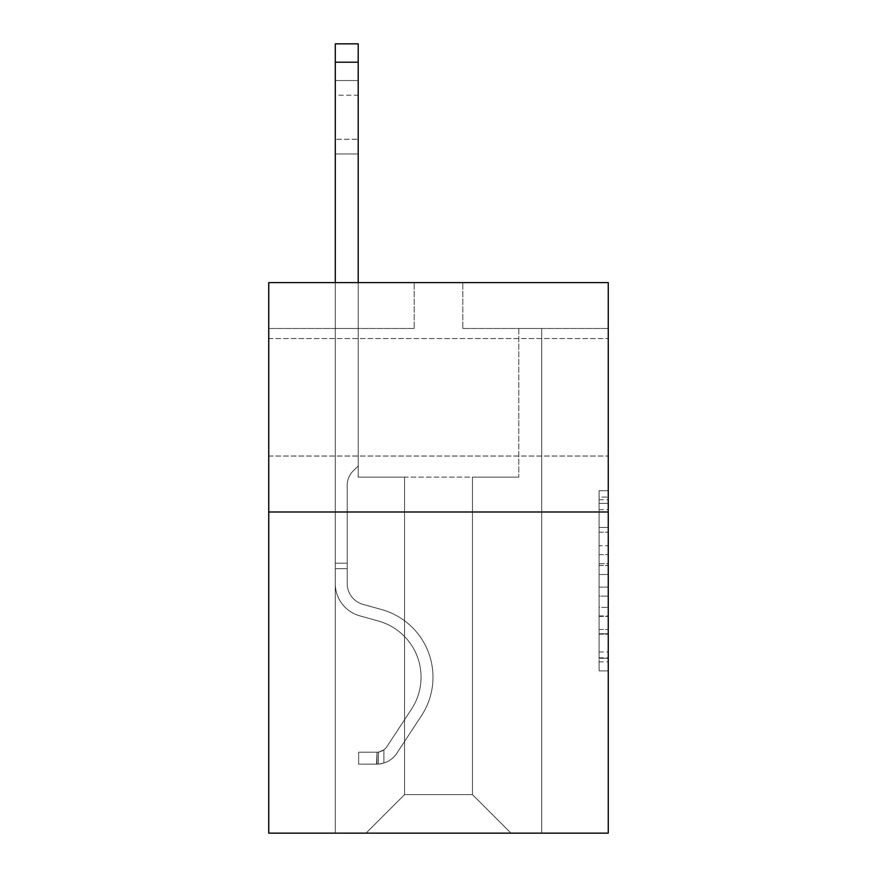 <?xml version="1.0" encoding="UTF-8"?>
<svg xmlns="http://www.w3.org/2000/svg" width="877" height="877" viewBox="0 0 877 877"><rect width="100%" height="100%" fill="white"/><g stroke="black" fill="none" stroke-linecap="round" stroke-linejoin="round"><path stroke-width="0.66" stroke-dasharray="4.38 3.29" d="M608.254 397.303L608.254 338.577L608.254 397.303M268.746 397.303L268.746 338.577L268.746 397.303M599.079 545.691L599.079 574.512L608.254 574.512L608.254 661.872L608.254 499.758L608.254 574.512L599.079 574.512L599.079 497.051L599.079 670.883L599.079 490.747L599.079 658.276L608.254 658.276L599.079 658.276L608.254 658.276L599.079 658.276L599.079 629.456L599.079 670.883L608.254 670.883L608.254 490.747L608.254 657.827L608.254 587.119L599.079 587.119L608.254 587.119L608.254 629.456L608.254 503.354L599.079 503.354L608.254 503.354L608.254 670.883L608.254 499.758L608.254 670.883L599.079 670.883L599.079 490.747L608.254 490.747L608.254 499.758L608.254 490.747L608.254 499.758L608.254 490.747L608.254 497.051L608.254 490.747L599.079 490.747L599.079 503.354L608.254 503.354L599.079 503.354L599.079 545.691L608.254 545.691M608.254 563.703L608.254 554.692L608.254 563.703L599.079 563.703L599.079 527.45L599.079 634.181L599.079 607.388L608.254 607.388L599.079 607.388L599.079 670.883L608.254 670.883L599.079 670.883L608.254 670.883L599.079 670.883L599.079 490.747L608.254 490.747L599.079 490.747L608.254 490.747L599.079 490.747L599.079 563.703L608.254 563.703M608.254 511.993L608.254 833.15L268.746 833.15L268.746 511.993L608.254 511.993L608.254 282.602L462.815 282.602L608.254 282.602L608.254 328.48L608.254 282.602L268.746 282.602L414.185 282.602L268.746 282.602L268.746 511.993L608.254 511.993L268.746 511.993M472.451 477.132L472.451 794.617L510.984 833.15L541.723 833.15L541.723 328.48L518.789 328.48L541.723 328.48L518.789 328.48L541.723 328.48L518.789 328.48L541.723 328.48L518.789 328.48L541.723 328.48L518.789 328.48L541.723 328.48L518.789 328.48L541.723 328.48L518.789 328.48L541.723 328.48L518.789 328.48L541.723 328.48L518.789 328.48L541.723 328.48L518.789 328.48L541.723 328.48L518.789 328.48L541.723 328.48L518.789 328.48L541.723 328.48L518.789 328.48L541.723 328.48L518.789 328.48L541.723 328.48L518.789 328.48L541.723 328.48L518.789 328.48L541.723 328.48L518.789 328.48L541.723 328.48L518.789 328.48L541.723 328.48L541.723 833.15L541.723 328.48L541.723 833.15L541.723 328.48L541.723 833.15L541.723 328.48L541.723 833.15L541.723 328.48L541.723 833.15L541.723 328.48L541.723 833.15L541.723 328.48L541.723 833.15L541.723 328.48L541.723 833.15L541.723 328.48L541.723 833.15L541.723 328.48L541.723 833.15L541.723 328.48L541.723 833.15L541.723 328.48L541.723 833.15L541.723 328.48L541.723 833.15L541.723 328.48L541.723 833.15L541.723 328.48L541.723 833.15L541.723 328.48L541.723 833.15L541.723 328.48L541.723 833.15L541.723 328.48L541.723 833.15L366.016 833.15L510.984 833.15L472.451 794.617L510.984 833.15L472.451 794.617L510.984 833.15L472.451 794.617L510.984 833.15L472.451 794.617L510.984 833.15L472.451 794.617L510.984 833.15L472.451 794.617L510.984 833.15L472.451 794.617L510.984 833.15L472.451 794.617L510.984 833.15L472.451 794.617L510.984 833.15L472.451 794.617L510.984 833.15L472.451 794.617L510.984 833.15L472.451 794.617L510.984 833.15L472.451 794.617L510.984 833.15L472.451 794.617L510.984 833.15L472.451 794.617L510.984 833.15L472.451 794.617L510.984 833.15L472.451 794.617L510.984 833.15L472.451 794.617L404.549 794.617L404.549 477.132L404.549 794.617L404.549 477.132L404.549 794.617L366.016 833.15L404.549 794.617L366.016 833.15L404.549 794.617L404.549 477.132L472.451 477.132L472.451 794.617L510.984 833.15L472.451 794.617L472.451 477.132L472.451 794.617L472.451 477.132L472.451 794.617L472.451 477.132L472.451 794.617L472.451 477.132L472.451 794.617L472.451 477.132L472.451 794.617L472.451 477.132L472.451 794.617L472.451 477.132L472.451 794.617L472.451 477.132L472.451 794.617L472.451 477.132L472.451 794.617L472.451 477.132L472.451 794.617L472.451 477.132L472.451 794.617L472.451 477.132L472.451 794.617L472.451 477.132L472.451 794.617L472.451 477.132L472.451 794.617L472.451 477.132L472.451 794.617L472.451 477.132L472.451 794.617L472.451 477.132L472.451 794.617L472.451 477.132L358.211 477.132L358.211 328.48L335.277 328.48L335.277 833.15L366.016 833.15L335.277 833.15L366.016 833.15L335.277 833.15L366.016 833.15L335.277 833.15L366.016 833.15L335.277 833.15L366.016 833.15L335.277 833.15L366.016 833.15L335.277 833.15L366.016 833.15L335.277 833.15L366.016 833.15L335.277 833.15L366.016 833.15L335.277 833.15L366.016 833.15L335.277 833.15L366.016 833.15L335.277 833.15L366.016 833.15L335.277 833.15L366.016 833.15L335.277 833.15L366.016 833.15L335.277 833.15L366.016 833.15L335.277 833.15L366.016 833.15L335.277 833.15L366.016 833.15L335.277 833.15L366.016 833.15L335.277 833.15L335.277 328.48L335.277 833.15L335.277 328.48L335.277 833.15L335.277 328.48L335.277 833.15L335.277 328.48L335.277 833.15L335.277 328.48L335.277 833.15L335.277 328.48L335.277 833.15L335.277 328.48L335.277 833.15L335.277 328.48L335.277 833.15L335.277 328.48L335.277 833.15L335.277 328.48L335.277 833.15L335.277 328.48L335.277 833.15L335.277 328.48L335.277 833.15L335.277 328.48L335.277 833.15L335.277 328.48L335.277 833.15L335.277 328.48L335.277 833.15L335.277 328.48L335.277 833.15L335.277 328.48L335.277 833.15L335.277 328.48L358.211 328.48L335.277 328.48L358.211 328.48L335.277 328.48L358.211 328.48L335.277 328.48L358.211 328.48L335.277 328.48L358.211 328.48L335.277 328.48L358.211 328.48L335.277 328.48L358.211 328.48L335.277 328.48L358.211 328.48L335.277 328.48L358.211 328.48L335.277 328.48L358.211 328.48L335.277 328.48L358.211 328.48L335.277 328.48L358.211 328.48L335.277 328.48L358.211 328.48L335.277 328.48L358.211 328.48L335.277 328.48L358.211 328.48L335.277 328.48L358.211 328.48L335.277 328.48L358.211 328.48L335.277 328.48L358.211 328.48L358.211 477.132L358.211 328.48L358.211 477.132L358.211 328.48L358.211 477.132L358.211 328.48L358.211 477.132L358.211 328.48L358.211 477.132L358.211 328.48L358.211 477.132L358.211 328.48L358.211 477.132L358.211 328.48L358.211 477.132L358.211 328.48L358.211 477.132L358.211 328.48L358.211 477.132L358.211 328.48L358.211 477.132L358.211 328.48L358.211 477.132L358.211 328.48L358.211 477.132L358.211 328.48L358.211 477.132L358.211 328.48L358.211 477.132L358.211 328.48L358.211 477.132L358.211 328.48L358.211 477.132L358.211 328.48L358.211 477.132L404.549 477.132L358.211 477.132L404.549 477.132L358.211 477.132L404.549 477.132L358.211 477.132L404.549 477.132L358.211 477.132L404.549 477.132L358.211 477.132L404.549 477.132L358.211 477.132L404.549 477.132L358.211 477.132L404.549 477.132L358.211 477.132L404.549 477.132L358.211 477.132L404.549 477.132L358.211 477.132L404.549 477.132L358.211 477.132L404.549 477.132L358.211 477.132L404.549 477.132L358.211 477.132L404.549 477.132L358.211 477.132L404.549 477.132L358.211 477.132L404.549 477.132L358.211 477.132L404.549 477.132L358.211 477.132L404.549 477.132L404.549 794.617L366.016 833.15L404.549 794.617L404.549 477.132L404.549 794.617L366.016 833.15L404.549 794.617L404.549 477.132L404.549 794.617L366.016 833.15L404.549 794.617L404.549 477.132L404.549 794.617L366.016 833.15L404.549 794.617L404.549 477.132L404.549 794.617L366.016 833.15L404.549 794.617L404.549 477.132L404.549 794.617L366.016 833.15L404.549 794.617L404.549 477.132L404.549 794.617L366.016 833.15L404.549 794.617L404.549 477.132L404.549 794.617L366.016 833.15L404.549 794.617L404.549 477.132L404.549 794.617L366.016 833.15L404.549 794.617L404.549 477.132L404.549 794.617L366.016 833.15L404.549 794.617L404.549 477.132L404.549 794.617L366.016 833.15L404.549 794.617L404.549 477.132L404.549 794.617L366.016 833.15L404.549 794.617L404.549 477.132L404.549 794.617L366.016 833.15L404.549 794.617L404.549 477.132L404.549 794.617L366.016 833.15L404.549 794.617L404.549 477.132L404.549 794.617L366.016 833.15L404.549 794.617L404.549 477.132L404.549 794.617L366.016 833.15L404.549 794.617L404.549 477.132L404.549 794.617L366.016 833.15L404.549 794.617L472.451 794.617L472.451 477.132L518.789 477.132L472.451 477.132M414.185 328.48L268.746 328.48L414.185 328.48L414.185 282.602L414.185 328.48M268.746 328.48L268.746 282.602L268.746 328.48M462.815 328.48L608.254 328.48L462.815 328.48L462.815 282.602L462.815 328.48M518.789 328.48L518.789 477.132L518.789 328.48M599.079 574.512L608.254 574.512L599.079 574.512M599.079 497.051L599.079 490.747L599.079 497.051L608.254 497.051L599.079 497.051M599.079 633.731L599.079 596.13L599.079 633.731L608.254 633.731L599.079 633.731M599.079 596.13L599.079 587.119L608.254 587.119L599.079 587.119L599.079 596.13L608.254 596.13L599.079 596.13M599.079 527.45L599.079 503.354L599.079 527.45L608.254 527.45L599.079 527.45M599.079 490.747L608.254 490.747L599.079 490.747L599.079 499.758L599.079 490.747L608.254 490.747M599.079 670.883L608.254 670.883L599.079 670.883L599.079 661.872L599.079 670.883M335.277 282.602L335.277 583.578A33.49 33.49 0 0 0 359.767 615.84A33.49 33.49 0 0 1 335.277 583.578A33.49 33.49 0 0 0 359.767 615.84A33.49 33.49 0 0 1 335.277 583.578A33.49 33.49 0 0 0 359.767 615.84A33.49 33.49 0 0 1 335.277 583.578A33.49 33.49 0 0 0 359.767 615.84A33.49 33.49 0 0 1 335.277 583.578A33.49 33.49 0 0 0 359.767 615.84A33.49 33.49 0 0 1 335.277 583.578A33.49 33.49 0 0 0 359.767 615.84A33.49 33.49 0 0 1 335.277 583.578A33.49 33.49 0 0 0 359.767 615.84A33.49 33.49 0 0 1 335.277 583.578A33.49 33.49 0 0 0 359.767 615.84A33.49 33.49 0 0 1 335.277 583.578A33.49 33.49 0 0 0 359.767 615.84A33.49 33.49 0 0 1 335.277 583.578A33.49 33.49 0 0 0 359.767 615.84A33.49 33.49 0 0 1 335.277 583.578A33.49 33.49 0 0 0 359.767 615.84A33.49 33.49 0 0 1 335.277 583.578A33.49 33.49 0 0 0 359.767 615.84A33.49 33.49 0 0 1 335.277 583.578A33.49 33.49 0 0 0 359.767 615.84A33.49 33.49 0 0 1 335.277 583.578A33.49 33.49 0 0 0 359.767 615.84A33.49 33.49 0 0 1 335.277 583.578A33.49 33.49 0 0 0 359.767 615.84A33.49 33.49 0 0 1 335.277 583.578A33.49 33.49 0 0 0 359.767 615.84A33.49 33.49 0 0 1 335.277 583.578A33.49 33.49 0 0 0 359.767 615.84A33.49 33.49 0 0 1 335.277 583.578A33.49 33.49 0 0 0 359.767 615.84A33.49 33.49 0 0 1 335.277 583.578A33.49 33.49 0 0 0 359.767 615.84L378.447 621.048A58.266 58.266 0 0 1 411.521 709.131A58.266 58.266 0 0 0 378.447 621.048A58.266 58.266 0 0 1 411.521 709.131A58.266 58.266 0 0 0 378.447 621.048L359.767 615.84L378.447 621.048A58.266 58.266 0 0 1 411.521 709.131A58.266 58.266 0 0 0 378.447 621.048L359.767 615.84L378.447 621.048A58.266 58.266 0 0 1 411.521 709.131A58.266 58.266 0 0 0 378.447 621.048A58.266 58.266 0 0 1 411.521 709.131A58.266 58.266 0 0 0 378.447 621.048L359.767 615.84L378.447 621.048A58.266 58.266 0 0 1 411.521 709.131A58.266 58.266 0 0 0 378.447 621.048L359.767 615.84L378.447 621.048A58.266 58.266 0 0 1 411.521 709.131A58.266 58.266 0 0 0 378.447 621.048A58.266 58.266 0 0 1 411.521 709.131A58.266 58.266 0 0 0 378.447 621.048L359.767 615.84L378.447 621.048A58.266 58.266 0 0 1 411.521 709.131A58.266 58.266 0 0 0 378.447 621.048L359.767 615.84L378.447 621.048A58.266 58.266 0 0 1 411.521 709.131A58.266 58.266 0 0 0 378.447 621.048A58.266 58.266 0 0 1 411.521 709.131A58.266 58.266 0 0 0 378.447 621.048L359.767 615.84L378.447 621.048A58.266 58.266 0 0 1 411.521 709.131A58.266 58.266 0 0 0 378.447 621.048L359.767 615.84L378.447 621.048A58.266 58.266 0 0 1 411.521 709.131A58.266 58.266 0 0 0 378.447 621.048A58.266 58.266 0 0 1 411.521 709.131A58.266 58.266 0 0 0 378.447 621.048L359.767 615.84L378.447 621.048A58.266 58.266 0 0 1 411.521 709.131A58.266 58.266 0 0 0 378.447 621.048L359.767 615.84L378.447 621.048A58.266 58.266 0 0 1 411.521 709.131A58.266 58.266 0 0 0 378.447 621.048A58.266 58.266 0 0 1 411.521 709.131A58.266 58.266 0 0 0 378.447 621.048L359.767 615.84L378.447 621.048A58.266 58.266 0 0 1 411.521 709.131A58.266 58.266 0 0 0 378.447 621.048A58.266 58.266 0 0 1 411.521 709.131L386.921 746.623L411.521 709.131A58.266 58.266 0 0 0 378.447 621.048L359.767 615.84L378.447 621.048A58.266 58.266 0 0 1 411.521 709.131L386.921 746.623L411.521 709.131A58.266 58.266 0 0 0 378.447 621.048A58.266 58.266 0 0 1 411.521 709.131L386.921 746.623L411.521 709.131A58.266 58.266 0 0 0 378.447 621.048A58.266 58.266 0 0 1 411.521 709.131L386.921 746.623L411.521 709.131A58.266 58.266 0 0 0 378.447 621.048A58.266 58.266 0 0 1 411.521 709.131L386.921 746.623L411.521 709.131A58.266 58.266 0 0 0 378.447 621.048A58.266 58.266 0 0 1 411.521 709.131L386.921 746.623L411.521 709.131A58.266 58.266 0 0 0 378.447 621.048A58.266 58.266 0 0 1 411.521 709.131L386.921 746.623L411.521 709.131A58.266 58.266 0 0 0 378.447 621.048A58.266 58.266 0 0 1 411.521 709.131L386.921 746.623L411.521 709.131A58.266 58.266 0 0 0 378.447 621.048A58.266 58.266 0 0 1 411.521 709.131L386.921 746.623L411.521 709.131A58.266 58.266 0 0 0 378.447 621.048A58.266 58.266 0 0 1 411.521 709.131L386.921 746.623L411.521 709.131A58.266 58.266 0 0 0 378.447 621.048A58.266 58.266 0 0 1 411.521 709.131L386.921 746.623L411.521 709.131A58.266 58.266 0 0 0 378.447 621.048A58.266 58.266 0 0 1 411.521 709.131L386.921 746.623A12.388 12.388 0 0 1 383.907 749.813C376.957 753.003 376.957 753.003 383.907 749.813C376.957 753.003 376.957 753.003 383.907 749.813A12.388 12.388 0 0 0 386.921 746.623L411.521 709.131L386.921 746.623A12.388 12.388 0 0 1 377.022 752.214A12.388 12.388 0 0 0 386.921 746.623A12.388 12.388 0 0 1 383.907 749.813C376.957 753.003 376.957 753.003 383.907 749.813C376.957 753.003 376.957 753.003 383.907 749.813A12.388 12.388 0 0 0 386.921 746.623L411.521 709.131A58.266 58.266 0 0 0 378.447 621.048A58.266 58.266 0 0 1 411.521 709.131L386.921 746.623A12.388 12.388 0 0 1 377.022 752.214A12.388 12.388 0 0 0 386.921 746.623A12.388 12.388 0 0 1 383.907 749.813C376.957 753.003 376.957 753.003 383.907 749.813C376.957 753.003 376.957 753.003 383.907 749.813A12.388 12.388 0 0 0 386.921 746.623L411.521 709.131L386.921 746.623A12.388 12.388 0 0 1 377.022 752.214A12.388 12.388 0 0 0 386.921 746.623A12.388 12.388 0 0 1 383.907 749.813C376.957 753.003 376.957 753.003 383.907 749.813C376.957 753.003 376.957 753.003 383.907 749.813A12.388 12.388 0 0 0 386.921 746.623L411.521 709.131L386.921 746.623A12.388 12.388 0 0 1 377.022 752.214A12.388 12.388 0 0 0 386.921 746.623A12.388 12.388 0 0 1 383.907 749.813C376.957 753.003 376.957 753.003 383.907 749.813C376.957 753.003 376.957 753.003 383.907 749.813A12.388 12.388 0 0 0 386.921 746.623L411.521 709.131A58.266 58.266 0 0 0 378.447 621.048A58.266 58.266 0 0 1 411.521 709.131L386.921 746.623A12.388 12.388 0 0 1 377.022 752.214A12.388 12.388 0 0 0 386.921 746.623A12.388 12.388 0 0 1 383.907 749.813C376.957 753.003 376.957 753.003 383.907 749.813C376.957 753.003 376.957 753.003 383.907 749.813A12.388 12.388 0 0 0 386.921 746.623L411.521 709.131L386.921 746.623A12.388 12.388 0 0 1 377.022 752.214A12.388 12.388 0 0 0 386.921 746.623A12.388 12.388 0 0 1 383.907 749.813C376.957 753.003 376.957 753.003 383.907 749.813C376.957 753.003 376.957 753.003 383.907 749.813A12.388 12.388 0 0 0 386.921 746.623L411.521 709.131L386.921 746.623A12.388 12.388 0 0 1 377.022 752.214A12.388 12.388 0 0 0 386.921 746.623A12.388 12.388 0 0 1 383.907 749.813C376.957 753.003 376.957 753.003 383.907 749.813C376.957 753.003 376.957 753.003 383.907 749.813A12.388 12.388 0 0 0 386.921 746.623L411.521 709.131A58.266 58.266 0 0 0 378.447 621.048A58.266 58.266 0 0 1 411.521 709.131L386.921 746.623A12.388 12.388 0 0 1 377.022 752.214A12.388 12.388 0 0 0 386.921 746.623A12.388 12.388 0 0 1 383.907 749.813C376.957 753.003 376.957 753.003 383.907 749.813C376.957 753.003 376.957 753.003 383.907 749.813A12.388 12.388 0 0 0 386.921 746.623L411.521 709.131L386.921 746.623A12.388 12.388 0 0 1 377.022 752.214A12.388 12.388 0 0 0 386.921 746.623A12.388 12.388 0 0 1 383.907 749.813C376.957 753.003 376.957 753.003 383.907 749.813C376.957 753.003 376.957 753.003 383.907 749.813A12.388 12.388 0 0 0 386.921 746.623L411.521 709.131L386.921 746.623A12.388 12.388 0 0 1 377.022 752.214A12.388 12.388 0 0 0 386.921 746.623A12.388 12.388 0 0 1 383.907 749.813C376.957 753.003 376.957 753.003 383.907 749.813C376.957 753.003 376.957 753.003 383.907 749.813A12.388 12.388 0 0 0 386.921 746.623L411.521 709.131A58.266 58.266 0 0 0 378.447 621.048A58.266 58.266 0 0 1 411.521 709.131L386.921 746.623A12.388 12.388 0 0 1 377.022 752.214A12.388 12.388 0 0 0 386.921 746.623A12.388 12.388 0 0 1 383.907 749.813C376.957 753.003 376.957 753.003 383.907 749.813C376.957 753.003 376.957 753.003 383.907 749.813A12.388 12.388 0 0 0 386.921 746.623L411.521 709.131L386.921 746.623A12.388 12.388 0 0 1 377.022 752.214A12.388 12.388 0 0 0 386.921 746.623A12.388 12.388 0 0 1 383.907 749.813C376.957 753.003 376.957 753.003 383.907 749.813C376.957 753.003 376.957 753.003 383.907 749.813A12.388 12.388 0 0 0 386.921 746.623L411.521 709.131L386.921 746.623A12.388 12.388 0 0 1 377.022 752.214A12.388 12.388 0 0 0 386.921 746.623A12.388 12.388 0 0 1 383.907 749.813C376.957 753.003 376.957 753.003 383.907 749.813C376.957 753.003 376.957 753.003 383.907 749.813A12.388 12.388 0 0 0 386.921 746.623L411.521 709.131A58.266 58.266 0 0 0 378.447 621.048A58.266 58.266 0 0 1 411.521 709.131L386.921 746.623A12.388 12.388 0 0 1 377.022 752.214A12.388 12.388 0 0 0 386.921 746.623A12.388 12.388 0 0 1 383.907 749.813C376.957 753.003 376.957 753.003 383.907 749.813C376.957 753.003 376.957 753.003 383.907 749.813A12.388 12.388 0 0 0 386.921 746.623L411.521 709.131L386.921 746.623A12.388 12.388 0 0 1 377.022 752.214A12.388 12.388 0 0 0 386.921 746.623A12.388 12.388 0 0 1 383.907 749.813C376.957 753.003 376.957 753.003 383.907 749.813C376.957 753.003 376.957 753.003 383.907 749.813A12.388 12.388 0 0 0 386.921 746.623L411.521 709.131L386.921 746.623A12.388 12.388 0 0 1 377.022 752.214A12.388 12.388 0 0 0 386.921 746.623A12.388 12.388 0 0 1 383.907 749.813C376.957 753.003 376.957 753.003 383.907 749.813C376.957 753.003 376.957 753.003 383.907 749.813A12.388 12.388 0 0 0 386.921 746.623L411.521 709.131L386.921 746.623A12.388 12.388 0 0 1 377.022 752.214A12.388 12.388 0 0 0 386.921 746.623A12.388 12.388 0 0 1 383.907 749.813A12.388 12.388 0 0 0 386.921 746.623L411.521 709.131L386.921 746.623A12.388 12.388 0 0 1 377.022 752.214L358.671 752.225L358.671 764.152L358.671 752.225L377.022 752.214L376.562 764.152L358.671 764.152L377.022 764.141L377.022 752.214L358.671 752.225L358.671 764.152L358.671 752.225L377.022 752.214L376.562 764.152L358.671 764.152L377.022 764.141L377.022 752.214L358.671 752.225L358.671 764.152L358.671 752.225L377.022 752.214L376.562 764.152L358.671 764.152L377.022 764.141L377.022 752.214L358.671 752.225L358.671 764.152L358.671 752.225L377.022 752.214L376.562 764.152L358.671 764.152L377.022 764.141L377.022 752.214L358.671 752.225L358.671 764.152L358.671 752.225L377.022 752.214L376.562 764.152L358.671 764.152L377.022 764.141L377.022 752.214L358.671 752.225L358.671 764.152L358.671 752.225L377.022 752.214L376.562 764.152L358.671 764.152L377.022 764.141L377.022 752.214L358.671 752.225L358.671 764.152L358.671 752.225L377.022 752.214L376.562 764.152L358.671 764.152L377.022 764.141L377.022 752.214L358.671 752.225L358.671 764.152L358.671 752.225L377.022 752.214L376.562 764.152L358.671 764.152L377.022 764.141L377.022 752.214L358.671 752.225L358.671 764.152L358.671 752.225L377.022 752.214L376.562 764.152L358.671 764.152L377.022 764.141L377.022 752.214L358.671 752.225L358.671 764.152L358.671 752.225L377.022 752.214L376.562 764.152L358.671 764.152L377.022 764.141L377.022 752.214L358.671 752.225L358.671 764.152L358.671 752.225L377.022 752.214L376.562 764.152L358.671 764.152L377.022 764.141L377.022 752.214L358.671 752.225L358.671 764.152L358.671 752.225L377.022 752.214L376.562 764.152L358.671 764.152L377.022 764.141L377.022 752.214L358.671 752.225L358.671 764.152L358.671 752.225L377.022 752.214L376.562 764.152L358.671 764.152L377.022 764.141L377.022 752.214L358.671 752.225L358.671 764.152L358.671 752.225L377.022 752.214L376.562 764.152L358.671 764.152L377.022 764.141L377.022 752.214L358.671 752.225L358.671 764.152L358.671 752.225L377.022 752.214L376.562 764.152L358.671 764.152L377.022 764.141L377.022 752.214L358.671 752.225L358.671 764.152L358.671 752.225L377.022 752.214L376.562 764.152L358.671 764.152L377.022 764.141L377.022 752.214L358.671 752.225L358.671 764.152L358.671 752.225L377.022 752.214L376.562 764.152L358.671 764.152L377.022 764.141L377.022 752.214L358.671 752.225L377.022 752.214L377.022 764.141L377.022 752.214A12.388 12.388 0 0 0 386.921 746.623L411.521 709.131A58.266 58.266 0 0 0 378.447 621.048L359.767 615.84A33.49 33.49 0 0 1 335.277 583.578L335.277 43.85L335.277 583.578A33.49 33.49 0 0 0 359.767 615.84A33.49 33.49 0 0 1 335.277 583.578L335.277 62.201L335.277 583.578A33.49 33.49 0 0 0 359.767 615.84A33.49 33.49 0 0 1 335.277 583.578L335.277 62.201L335.277 583.578A33.49 33.49 0 0 0 359.767 615.84A33.49 33.49 0 0 1 335.277 583.578L335.277 62.201L335.277 583.578A33.49 33.49 0 0 0 359.767 615.84L378.447 621.048L359.767 615.84A33.49 33.49 0 0 1 335.277 583.578L335.277 62.201L335.277 583.578A33.49 33.49 0 0 0 359.767 615.84A33.49 33.49 0 0 1 335.277 583.578L335.277 62.201L335.277 583.578A33.49 33.49 0 0 0 359.767 615.84A33.49 33.49 0 0 1 335.277 583.578L335.277 62.201L335.277 583.578A33.49 33.49 0 0 0 359.767 615.84L378.447 621.048L359.767 615.84A33.49 33.49 0 0 1 335.277 583.578L335.277 62.201L335.277 583.578A33.49 33.49 0 0 0 359.767 615.84A33.49 33.49 0 0 1 335.277 583.578L335.277 62.201L335.277 583.578A33.49 33.49 0 0 0 359.767 615.84A33.49 33.49 0 0 1 335.277 583.578L335.277 62.201L335.277 583.578A33.49 33.49 0 0 0 359.767 615.84L378.447 621.048A58.266 58.266 0 0 1 411.521 709.131A58.266 58.266 0 0 0 378.447 621.048L359.767 615.84A33.49 33.49 0 0 1 335.277 583.578L335.277 62.201L335.277 583.578A33.49 33.49 0 0 0 359.767 615.84A33.49 33.49 0 0 1 335.277 583.578L335.277 62.201L335.277 583.578A33.49 33.49 0 0 0 359.767 615.84A33.49 33.49 0 0 1 335.277 583.578L335.277 62.201L335.277 583.578A33.49 33.49 0 0 0 359.767 615.84L378.447 621.048L359.767 615.84A33.49 33.49 0 0 1 335.277 583.578L335.277 62.201L335.277 583.578A33.49 33.49 0 0 0 359.767 615.84A33.49 33.49 0 0 1 335.277 583.578L335.277 62.201L335.277 583.578A33.49 33.49 0 0 0 359.767 615.84A33.49 33.49 0 0 1 335.277 583.578L335.277 62.201L335.277 583.578A33.49 33.49 0 0 0 359.767 615.84L378.447 621.048L359.767 615.84A33.49 33.49 0 0 1 335.277 583.578L335.277 62.201L335.277 583.578A33.49 33.49 0 0 0 359.767 615.84A33.49 33.49 0 0 1 335.277 583.578L335.277 43.85L358.211 43.85L358.211 465.939L353.036 471.102A19.941 19.941 0 0 0 347.204 485.2A19.941 19.941 0 0 1 353.036 471.102L358.211 465.939L358.211 43.85L335.277 43.85L358.211 43.85L358.211 465.939L353.036 471.102A19.941 19.941 0 0 0 347.204 485.2A19.941 19.941 0 0 1 353.036 471.102L358.211 465.939L358.211 43.85L335.277 43.85L358.211 43.85L358.211 465.939L353.036 471.102A19.941 19.941 0 0 0 347.204 485.2A19.941 19.941 0 0 1 353.036 471.102L358.211 465.939L358.211 43.85L335.277 43.85L358.211 43.85L358.211 465.939L353.036 471.102A19.941 19.941 0 0 0 347.204 485.2A19.941 19.941 0 0 1 353.036 471.102L358.211 465.939L358.211 43.85L335.277 43.85L358.211 43.85L358.211 465.939L353.036 471.102A19.941 19.941 0 0 0 347.204 485.2A19.941 19.941 0 0 1 353.036 471.102L358.211 465.939L358.211 43.85L335.277 43.85L358.211 43.85L358.211 465.939L353.036 471.102A19.941 19.941 0 0 0 347.204 485.2A19.941 19.941 0 0 1 353.036 471.102L358.211 465.939L358.211 43.85L335.277 43.85L358.211 43.85L358.211 465.939L353.036 471.102A19.941 19.941 0 0 0 347.204 485.2A19.941 19.941 0 0 1 353.036 471.102L358.211 465.939L358.211 43.85L335.277 43.85L358.211 43.85L358.211 465.939L353.036 471.102A19.941 19.941 0 0 0 347.204 485.2A19.941 19.941 0 0 1 353.036 471.102L358.211 465.939L358.211 43.85L335.277 43.85L358.211 43.85L358.211 465.939L353.036 471.102A19.941 19.941 0 0 0 347.204 485.2A19.941 19.941 0 0 1 353.036 471.102L358.211 465.939L358.211 43.85L335.277 43.85L358.211 43.85L358.211 465.939L353.036 471.102A19.941 19.941 0 0 0 347.204 485.2A19.941 19.941 0 0 1 353.036 471.102L358.211 465.939L358.211 43.85L335.277 43.85L358.211 43.85L358.211 465.939L353.036 471.102A19.941 19.941 0 0 0 347.204 485.2A19.941 19.941 0 0 1 353.036 471.102L358.211 465.939L358.211 43.85L335.277 43.85L358.211 43.85L358.211 465.939L353.036 471.102A19.941 19.941 0 0 0 347.204 485.2A19.941 19.941 0 0 1 353.036 471.102L358.211 465.939L358.211 43.85L335.277 43.85L358.211 43.85L358.211 465.939L353.036 471.102A19.941 19.941 0 0 0 347.204 485.2A19.941 19.941 0 0 1 353.036 471.102L358.211 465.939L358.211 43.85L335.277 43.85L358.211 43.85L358.211 465.939L353.036 471.102A19.941 19.941 0 0 0 347.204 485.2A19.941 19.941 0 0 1 353.036 471.102L358.211 465.939L358.211 43.85L335.277 43.85L358.211 43.85L358.211 465.939L353.036 471.102A19.941 19.941 0 0 0 347.204 485.2A19.941 19.941 0 0 1 353.036 471.102L358.211 465.939L358.211 43.85L335.277 43.85L358.211 43.85L358.211 465.939L353.036 471.102A19.941 19.941 0 0 0 347.204 485.2A19.941 19.941 0 0 1 353.036 471.102L358.211 465.939L358.211 43.85L335.277 43.85L358.211 43.85L358.211 465.939L353.036 471.102A19.941 19.941 0 0 0 347.204 485.2A19.941 19.941 0 0 1 353.036 471.102L358.211 465.939L358.211 43.85L335.277 43.85L358.211 43.85L358.211 465.939L353.036 471.102A19.941 19.941 0 0 0 347.204 485.2A19.941 19.941 0 0 1 353.036 471.102L358.211 465.939L358.211 282.602M347.204 563.198L335.277 563.198L347.204 563.198L347.204 583.578L347.204 485.2L347.204 583.578L347.204 563.198L335.277 563.198L347.204 563.198L347.204 583.578A21.563 21.563 0 0 0 362.979 604.352A21.563 21.563 0 0 1 347.204 583.578L347.204 485.2L347.204 583.578A21.563 21.563 0 0 0 362.979 604.352A21.563 21.563 0 0 1 347.204 583.578L347.204 485.2L347.204 583.578L347.204 563.198L335.277 563.198L347.204 563.198L347.204 583.578A21.563 21.563 0 0 0 362.979 604.352A21.563 21.563 0 0 1 347.204 583.578L347.204 485.2L347.204 583.578A21.563 21.563 0 0 0 362.979 604.352L381.648 609.559L362.979 604.352A21.563 21.563 0 0 1 347.204 583.578L347.204 485.2L347.204 583.578L347.204 563.198L335.277 563.198L347.204 563.198L347.204 583.578A21.563 21.563 0 0 0 362.979 604.352A21.563 21.563 0 0 1 347.204 583.578L347.204 485.2L347.204 583.578A21.563 21.563 0 0 0 362.979 604.352A21.563 21.563 0 0 1 347.204 583.578L347.204 485.2L347.204 583.578L347.204 563.198L335.277 563.198L347.204 563.198L347.204 583.578A21.563 21.563 0 0 0 362.979 604.352L381.648 609.559L362.979 604.352A21.563 21.563 0 0 1 347.204 583.578L347.204 485.2L347.204 583.578A21.563 21.563 0 0 0 362.979 604.352A21.563 21.563 0 0 1 347.204 583.578L347.204 485.2L347.204 583.578L347.204 563.198L335.277 563.198L347.204 563.198L347.204 583.578A21.563 21.563 0 0 0 362.979 604.352A21.563 21.563 0 0 1 347.204 583.578L347.204 485.2L347.204 583.578A21.563 21.563 0 0 0 362.979 604.352L381.648 609.559L362.979 604.352A21.563 21.563 0 0 1 347.204 583.578L347.204 485.2L347.204 583.578L347.204 563.198L335.277 563.198L347.204 563.198L347.204 583.578A21.563 21.563 0 0 0 362.979 604.352A21.563 21.563 0 0 1 347.204 583.578L347.204 485.2L347.204 583.578A21.563 21.563 0 0 0 362.979 604.352A21.563 21.563 0 0 1 347.204 583.578L347.204 485.2L347.204 583.578L347.204 563.198L335.277 563.198L347.204 563.198L347.204 583.578A21.563 21.563 0 0 0 362.979 604.352L381.648 609.559A70.193 70.193 0 0 1 421.486 715.676A70.193 70.193 0 0 0 381.648 609.559L362.979 604.352A21.563 21.563 0 0 1 347.204 583.578L347.204 485.2L347.204 583.578A21.563 21.563 0 0 0 362.979 604.352A21.563 21.563 0 0 1 347.204 583.578L347.204 485.2L347.204 583.578L347.204 563.198L335.277 563.198L347.204 563.198L347.204 583.578A21.563 21.563 0 0 0 362.979 604.352A21.563 21.563 0 0 1 347.204 583.578L347.204 485.2L347.204 583.578A21.563 21.563 0 0 0 362.979 604.352L381.648 609.559L362.979 604.352A21.563 21.563 0 0 1 347.204 583.578L347.204 563.198M377.022 764.141A24.315 24.315 0 0 0 396.897 753.168L421.486 715.676A70.193 70.193 0 0 0 381.648 609.559L362.979 604.352A21.563 21.563 0 0 1 347.204 583.578A21.563 21.563 0 0 0 362.979 604.352A21.563 21.563 0 0 1 347.204 583.578L347.204 485.2L347.204 583.578A21.563 21.563 0 0 0 362.979 604.352L381.648 609.559A70.193 70.193 0 0 1 421.486 715.676A70.193 70.193 0 0 0 381.648 609.559L362.979 604.352A21.563 21.563 0 0 1 347.204 583.578A21.563 21.563 0 0 0 362.979 604.352A21.563 21.563 0 0 1 347.204 583.578A21.563 21.563 0 0 0 362.979 604.352L381.648 609.559L362.979 604.352A21.563 21.563 0 0 1 347.204 583.578A21.563 21.563 0 0 0 362.979 604.352L381.648 609.559L362.979 604.352A21.563 21.563 0 0 1 347.204 583.578A21.563 21.563 0 0 0 362.979 604.352A21.563 21.563 0 0 1 347.204 583.578A21.563 21.563 0 0 0 362.979 604.352L381.648 609.559A70.193 70.193 0 0 1 421.486 715.676L396.897 753.168L421.486 715.676A70.193 70.193 0 0 0 381.648 609.559L362.979 604.352A21.563 21.563 0 0 1 347.204 583.578A21.563 21.563 0 0 0 362.979 604.352L381.648 609.559L362.979 604.352A21.563 21.563 0 0 1 347.204 583.578A21.563 21.563 0 0 0 362.979 604.352A21.563 21.563 0 0 1 347.204 583.578A21.563 21.563 0 0 0 362.979 604.352L381.648 609.559L362.979 604.352A21.563 21.563 0 0 1 347.204 583.578A21.563 21.563 0 0 0 362.979 604.352L381.648 609.559A70.193 70.193 0 0 1 421.486 715.676A70.193 70.193 0 0 0 381.648 609.559L362.979 604.352A21.563 21.563 0 0 1 347.204 583.578A21.563 21.563 0 0 0 362.979 604.352A21.563 21.563 0 0 1 347.204 583.578A21.563 21.563 0 0 0 362.979 604.352L381.648 609.559L362.979 604.352A21.563 21.563 0 0 1 347.204 583.578A21.563 21.563 0 0 0 362.979 604.352L381.648 609.559L362.979 604.352A21.563 21.563 0 0 1 347.204 583.578A21.563 21.563 0 0 0 362.979 604.352A21.563 21.563 0 0 1 347.204 583.578A21.563 21.563 0 0 0 362.979 604.352L381.648 609.559A70.193 70.193 0 0 1 421.486 715.676A70.193 70.193 0 0 0 381.648 609.559L362.979 604.352A21.563 21.563 0 0 1 347.204 583.578A21.563 21.563 0 0 0 362.979 604.352L381.648 609.559L362.979 604.352A21.563 21.563 0 0 1 347.204 583.578A21.563 21.563 0 0 0 362.979 604.352A21.563 21.563 0 0 1 347.204 583.578A21.563 21.563 0 0 0 362.979 604.352L381.648 609.559L362.979 604.352A21.563 21.563 0 0 1 347.204 583.578A21.563 21.563 0 0 0 362.979 604.352L381.648 609.559A70.193 70.193 0 0 1 421.486 715.676L396.897 753.168L421.486 715.676A70.193 70.193 0 0 0 381.648 609.559L362.979 604.352L381.648 609.559A70.193 70.193 0 0 1 421.486 715.676A70.193 70.193 0 0 0 381.648 609.559L362.979 604.352L381.648 609.559A70.193 70.193 0 0 1 421.486 715.676A70.193 70.193 0 0 0 381.648 609.559L362.979 604.352L381.648 609.559A70.193 70.193 0 0 1 421.486 715.676L396.897 753.168A24.315 24.315 0 0 1 383.907 763.012A24.315 24.315 0 0 0 396.897 753.168L421.486 715.676A70.193 70.193 0 0 0 381.648 609.559L362.979 604.352L381.648 609.559A70.193 70.193 0 0 1 421.486 715.676A70.193 70.193 0 0 0 381.648 609.559L362.979 604.352L381.648 609.559A70.193 70.193 0 0 1 421.486 715.676A70.193 70.193 0 0 0 381.648 609.559L362.979 604.352L381.648 609.559A70.193 70.193 0 0 1 421.486 715.676L396.897 753.168L421.486 715.676A70.193 70.193 0 0 0 381.648 609.559L362.979 604.352L381.648 609.559A70.193 70.193 0 0 1 421.486 715.676A70.193 70.193 0 0 0 381.648 609.559L362.979 604.352L381.648 609.559A70.193 70.193 0 0 1 421.486 715.676A70.193 70.193 0 0 0 381.648 609.559L362.979 604.352L381.648 609.559A70.193 70.193 0 0 1 421.486 715.676L396.897 753.168L421.486 715.676A70.193 70.193 0 0 0 381.648 609.559L362.979 604.352L381.648 609.559A70.193 70.193 0 0 1 421.486 715.676A70.193 70.193 0 0 0 381.648 609.559L362.979 604.352L381.648 609.559A70.193 70.193 0 0 1 421.486 715.676A70.193 70.193 0 0 0 381.648 609.559L362.979 604.352L381.648 609.559A70.193 70.193 0 0 1 421.486 715.676L396.897 753.168A24.315 24.315 0 0 1 383.907 763.012C376.836 764.514 376.836 764.514 383.907 763.012C376.836 764.514 376.836 764.514 383.907 763.012A24.315 24.315 0 0 0 396.897 753.168L421.486 715.676A70.193 70.193 0 0 0 381.648 609.559A70.193 70.193 0 0 1 421.486 715.676A70.193 70.193 0 0 0 381.648 609.559A70.193 70.193 0 0 1 421.486 715.676L396.897 753.168L421.486 715.676A70.193 70.193 0 0 0 381.648 609.559A70.193 70.193 0 0 1 421.486 715.676L396.897 753.168L421.486 715.676A70.193 70.193 0 0 0 381.648 609.559A70.193 70.193 0 0 1 421.486 715.676A70.193 70.193 0 0 0 381.648 609.559A70.193 70.193 0 0 1 421.486 715.676L396.897 753.168A24.315 24.315 0 0 1 383.907 763.012C376.836 764.514 376.836 764.514 383.907 763.012C376.836 764.514 376.836 764.514 383.907 763.012A24.315 24.315 0 0 0 396.897 753.168L421.486 715.676A70.193 70.193 0 0 0 381.648 609.559A70.193 70.193 0 0 1 421.486 715.676L396.897 753.168L421.486 715.676A70.193 70.193 0 0 0 381.648 609.559A70.193 70.193 0 0 1 421.486 715.676A70.193 70.193 0 0 0 381.648 609.559A70.193 70.193 0 0 1 421.486 715.676L396.897 753.168L421.486 715.676A70.193 70.193 0 0 0 381.648 609.559A70.193 70.193 0 0 1 421.486 715.676L396.897 753.168A24.315 24.315 0 0 1 383.907 763.012C376.836 764.514 376.836 764.514 383.907 763.012C376.836 764.514 376.836 764.514 383.907 763.012A24.315 24.315 0 0 0 396.897 753.168L421.486 715.676A70.193 70.193 0 0 0 381.648 609.559A70.193 70.193 0 0 1 421.486 715.676A70.193 70.193 0 0 0 381.648 609.559A70.193 70.193 0 0 1 421.486 715.676L396.897 753.168L421.486 715.676A70.193 70.193 0 0 0 381.648 609.559A70.193 70.193 0 0 1 421.486 715.676L396.897 753.168L421.486 715.676A70.193 70.193 0 0 0 381.648 609.559A70.193 70.193 0 0 1 421.486 715.676A70.193 70.193 0 0 0 381.648 609.559A70.193 70.193 0 0 1 421.486 715.676L396.897 753.168A24.315 24.315 0 0 1 383.907 763.012C376.836 764.514 376.836 764.514 383.907 763.012C376.836 764.514 376.836 764.514 383.907 763.012A24.315 24.315 0 0 0 396.897 753.168L421.486 715.676A70.193 70.193 0 0 0 381.648 609.559A70.193 70.193 0 0 1 421.486 715.676L396.897 753.168L421.486 715.676A70.193 70.193 0 0 0 381.648 609.559A70.193 70.193 0 0 1 421.486 715.676A70.193 70.193 0 0 0 381.648 609.559A70.193 70.193 0 0 1 421.486 715.676L396.897 753.168L421.486 715.676A70.193 70.193 0 0 0 381.648 609.559A70.193 70.193 0 0 1 421.486 715.676L396.897 753.168A24.315 24.315 0 0 1 383.907 763.012C376.836 764.514 376.836 764.514 383.907 763.012C376.836 764.514 376.836 764.514 383.907 763.012A24.315 24.315 0 0 0 396.897 753.168L421.486 715.676L396.897 753.168A24.315 24.315 0 0 1 383.907 763.012C376.836 764.514 376.836 764.514 383.907 763.012C376.836 764.514 376.836 764.514 383.907 763.012A24.315 24.315 0 0 0 396.897 753.168L421.486 715.676L396.897 753.168A24.315 24.315 0 0 1 383.907 763.012C376.836 764.514 376.836 764.514 383.907 763.012C376.836 764.514 376.836 764.514 383.907 763.012A24.315 24.315 0 0 0 396.897 753.168L421.486 715.676L396.897 753.168A24.315 24.315 0 0 1 383.907 763.012C376.836 764.514 376.836 764.514 383.907 763.012C376.836 764.514 376.836 764.514 383.907 763.012A24.315 24.315 0 0 0 396.897 753.168L421.486 715.676L396.897 753.168A24.315 24.315 0 0 1 383.907 763.012C376.836 764.514 376.836 764.514 383.907 763.012C376.836 764.514 376.836 764.514 383.907 763.012A24.315 24.315 0 0 0 396.897 753.168L421.486 715.676L396.897 753.168A24.315 24.315 0 0 1 383.907 763.012C376.836 764.514 376.836 764.514 383.907 763.012C376.836 764.514 376.836 764.514 383.907 763.012A24.315 24.315 0 0 0 396.897 753.168L421.486 715.676L396.897 753.168A24.315 24.315 0 0 1 383.907 763.012C376.836 764.514 376.836 764.514 383.907 763.012C376.836 764.514 376.836 764.514 383.907 763.012A24.315 24.315 0 0 0 396.897 753.168L421.486 715.676L396.897 753.168A24.315 24.315 0 0 1 383.907 763.012C376.836 764.514 376.836 764.514 383.907 763.012C376.836 764.514 376.836 764.514 383.907 763.012A24.315 24.315 0 0 0 396.897 753.168L421.486 715.676L396.897 753.168A24.315 24.315 0 0 1 383.907 763.012C376.836 764.514 376.836 764.514 383.907 763.012C376.836 764.514 376.836 764.514 383.907 763.012A24.315 24.315 0 0 0 396.897 753.168L421.486 715.676L396.897 753.168A24.315 24.315 0 0 1 383.907 763.012C376.836 764.514 376.836 764.514 383.907 763.012C376.836 764.514 376.836 764.514 383.907 763.012A24.315 24.315 0 0 0 396.897 753.168L421.486 715.676L396.897 753.168A24.315 24.315 0 0 1 383.907 763.012C376.836 764.514 376.836 764.514 383.907 763.012C376.836 764.514 376.836 764.514 383.907 763.012A24.315 24.315 0 0 0 396.897 753.168L421.486 715.676L396.897 753.168A24.315 24.315 0 0 1 383.907 763.012C376.836 764.514 376.836 764.514 383.907 763.012C376.836 764.514 376.836 764.514 383.907 763.012A24.315 24.315 0 0 0 396.897 753.168L421.486 715.676L396.897 753.168A24.315 24.315 0 0 1 383.907 763.012C376.836 764.514 376.836 764.514 383.907 763.012C376.836 764.514 376.836 764.514 383.907 763.012A24.315 24.315 0 0 0 396.897 753.168A24.315 24.315 0 0 1 377.022 764.141A24.315 24.315 0 0 0 396.897 753.168A24.315 24.315 0 0 1 377.022 764.141A24.315 24.315 0 0 0 396.897 753.168A24.315 24.315 0 0 1 377.022 764.141A24.315 24.315 0 0 0 396.897 753.168A24.315 24.315 0 0 1 377.022 764.141A24.315 24.315 0 0 0 396.897 753.168A24.315 24.315 0 0 1 377.022 764.141A24.315 24.315 0 0 0 396.897 753.168A24.315 24.315 0 0 1 377.022 764.141A24.315 24.315 0 0 0 396.897 753.168A24.315 24.315 0 0 1 377.022 764.141A24.315 24.315 0 0 0 396.897 753.168A24.315 24.315 0 0 1 377.022 764.141A24.315 24.315 0 0 0 396.897 753.168A24.315 24.315 0 0 1 377.022 764.141A24.315 24.315 0 0 0 396.897 753.168A24.315 24.315 0 0 1 377.022 764.141A24.315 24.315 0 0 0 396.897 753.168A24.315 24.315 0 0 1 377.022 764.141A24.315 24.315 0 0 0 396.897 753.168A24.315 24.315 0 0 1 377.022 764.141A24.315 24.315 0 0 0 396.897 753.168A24.315 24.315 0 0 1 377.022 764.141A24.315 24.315 0 0 0 396.897 753.168A24.315 24.315 0 0 1 377.022 764.141A24.315 24.315 0 0 0 396.897 753.168A24.315 24.315 0 0 1 377.022 764.141A24.315 24.315 0 0 0 396.897 753.168A24.315 24.315 0 0 1 377.022 764.141A24.315 24.315 0 0 0 396.897 753.168A24.315 24.315 0 0 1 377.022 764.141A24.315 24.315 0 0 0 396.897 753.168A24.315 24.315 0 0 1 377.022 764.141L358.671 764.152L377.022 764.141M335.277 95.231L335.277 153.957L335.277 80.552L335.277 153.957L335.277 80.552L335.277 153.957L335.277 80.552L335.277 153.957L335.277 80.552L335.277 153.957L335.277 80.552L335.277 153.957L335.277 80.552L335.277 153.957L335.277 80.552L335.277 153.957L335.277 80.552L335.277 153.957L335.277 80.552L335.277 153.957L335.277 80.552L335.277 153.957L335.277 80.552L335.277 153.957L335.277 80.552L335.277 153.957L335.277 80.552L335.277 153.957L335.277 80.552L335.277 153.957L335.277 80.552L335.277 153.957L335.277 80.552L335.277 153.957L335.277 80.552L335.277 153.957L335.277 95.231L358.211 95.231L358.211 139.279L358.211 80.552L358.211 153.957L358.211 80.552L358.211 153.957L358.211 80.552L358.211 153.957L358.211 80.552L358.211 153.957L358.211 80.552L358.211 153.957L358.211 80.552L358.211 153.957L358.211 80.552L358.211 153.957L358.211 80.552L358.211 153.957L358.211 80.552L358.211 153.957L358.211 80.552L358.211 153.957L358.211 80.552L358.211 153.957L358.211 80.552L358.211 153.957L358.211 80.552L358.211 153.957L358.211 80.552L358.211 153.957L358.211 80.552L358.211 153.957L358.211 80.552L358.211 153.957L358.211 80.552L358.211 153.957L358.211 80.552L358.211 95.231L335.277 95.231M383.907 763.012C376.836 764.514 376.836 764.514 383.907 763.012C376.836 764.514 376.836 764.514 383.907 763.012L383.907 749.813C376.957 753.003 376.957 753.003 383.907 749.813C376.957 753.003 376.957 753.003 383.907 749.813L383.907 763.012M358.211 139.279L358.211 153.957L358.211 139.279L335.277 139.279L358.211 139.279M358.671 764.152L358.671 752.225L358.671 764.152M599.079 629.456L608.254 629.456L599.079 629.456M599.079 615.939L608.254 615.939M599.079 532.186L608.254 532.186L599.079 532.186M599.079 499.758L608.254 499.758M599.079 661.872L608.254 661.872M599.079 651.973L608.254 651.973M599.079 509.669L608.254 509.669M599.079 565.501L608.254 565.501L599.079 565.501M599.079 616.388L608.254 616.388L599.079 616.388M599.079 634.181L608.254 634.181L599.079 634.181M599.079 554.692L608.254 554.692L599.079 554.692M347.204 568.702L335.277 568.702L347.204 568.702M358.211 62.201L335.277 62.201M268.746 338.577L608.254 338.577L268.746 338.577M599.079 657.827L608.254 657.827M599.079 658.276L608.254 658.276M599.079 503.354L608.254 503.354M268.746 456.029L608.254 456.029L268.746 456.029M335.277 80.552L358.211 80.552L335.277 80.552M335.277 153.957L358.211 153.957L335.277 153.957M378.404 752.082L378.404 764.075L378.404 752.082"/><path stroke-width="1.32" d="M608.254 511.993L608.254 833.15L268.746 833.15L268.746 282.602L608.254 282.602L608.254 511.993L268.746 511.993M358.211 282.602L358.211 62.201L335.277 62.201L335.277 43.85L358.211 43.85L358.211 62.201M335.277 282.602L335.277 62.201"/></g></svg>
